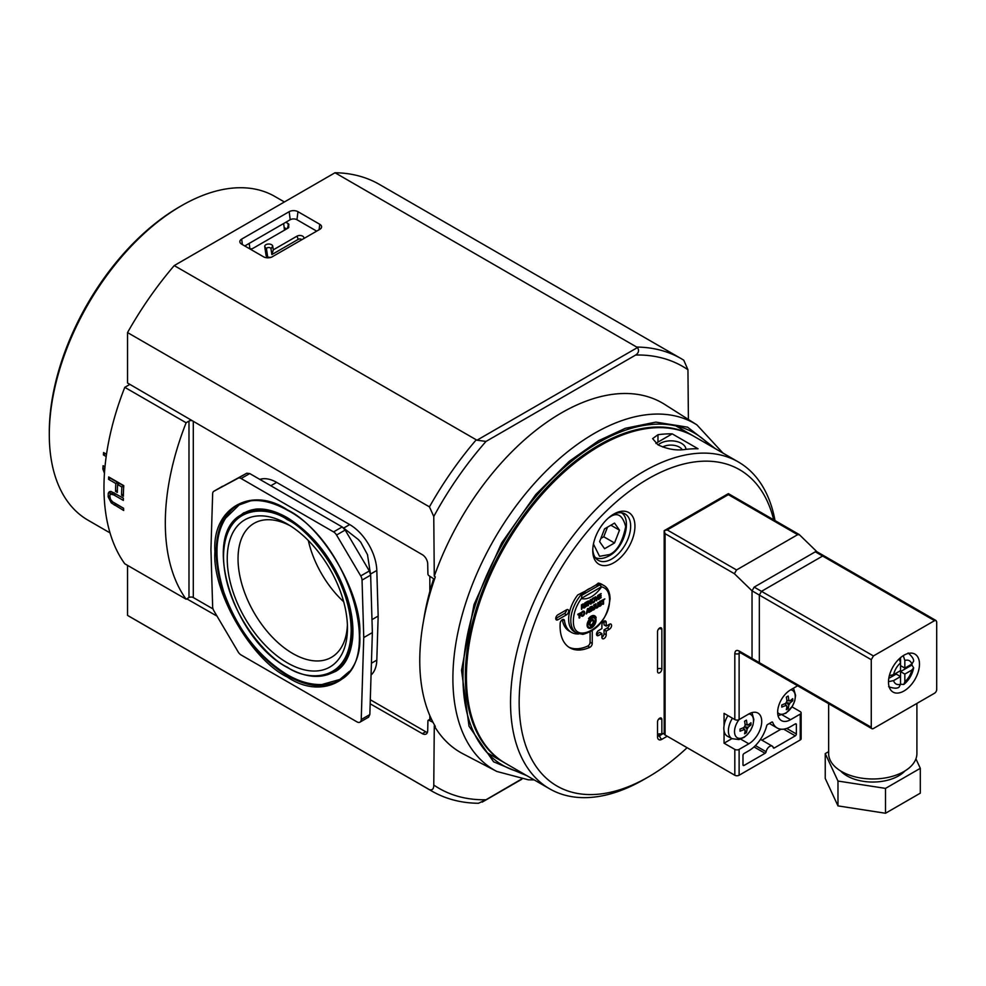 <?xml version="1.0" encoding="UTF-8"?>
<svg xmlns="http://www.w3.org/2000/svg" width="986" height="986" viewBox="0 0 986 986"><rect width="100%" height="100%" fill="white"/><g stroke="black" fill="none" stroke-linecap="round" stroke-linejoin="round"><path stroke-width="1.48" d="M287.345 677.049C251.368 659.88 211.83 591.39 214.948 551.642C211.83 508.308 251.368 485.482 287.345 509.848C323.322 527.017 362.86 595.507 359.742 635.243C362.86 678.578 323.322 701.416 287.345 677.049M237.318 517.749L243.69 512.856L255.793 509.109C265.185 508.246 275.661 511.081 287.209 517.625C314.583 534.745 334.537 561.182 347.084 596.912C351.768 611.69 353.641 625.284 352.705 637.683C350.326 660.373 341.057 668.52 335.314 671.552L327.882 674.621M349.278 671.466L339.874 679.453L321.904 684.53C310.8 684.9 299.226 681.622 287.209 674.695C258.258 656.627 237.108 629.068 223.773 592.007C214.11 559.801 214.738 535.176 225.658 518.118L239.117 504.955L250.74 500.802M303.503 238.748A4.018 2.317 0 0 0 302.11 235.888A4.018 2.317 0 0 0 296.983 236.159L273.295 249.84L272.728 246.143A4.018 2.317 0 0 0 268.377 244.035A4.018 2.317 0 0 0 264.729 246.537L266.084 255.522A3.352 1.935 0 0 0 266.368 256.15A3.352 1.935 0 0 0 267.058 256.73A3.352 1.935 0 0 0 269.129 257.284L270.904 257.371M113.821 494.923L110.555 494.122L109.754 495.724L110.518 499.409L112.564 501.8L123.57 508.258A213.075 123.016 120 0 0 123.694 510.501L111.282 502.897L108.152 496.845L108.275 493.197L109.36 491.694L110.95 491.435L123.336 498.127A213.075 123.016 120 0 0 123.349 500.42L113.821 494.923M504.968 763.028A188.72 108.953 -60 0 1 504.425 762.72A188.72 108.953 -60 0 1 475.498 611.505A188.72 108.953 -60 0 1 598.785 445.204A188.72 108.953 -60 0 1 693.146 435.849A188.72 108.953 -60 0 1 693.676 436.169M423.598 620.49A188.72 108.953 -60 0 1 429.834 591.44A188.72 108.953 -60 0 1 433.63 578.794M239.61 503.957A101.373 58.531 -120 0 0 222.873 523.184M240.978 514.963C201.317 536.15 233.349 639.52 287.53 667.584C304.526 677.172 319.39 678.923 332.134 672.846A91.205 52.652 60 0 0 352.458 630.325A91.205 52.652 60 0 0 287.961 518.624A91.205 52.652 60 0 0 240.978 514.963L242.457 513.989A91.291 52.714 60 0 1 257.235 509.01M287.345 662.851A85.006 49.078 60 0 1 227.236 558.742A85.006 49.078 60 0 1 287.345 524.034L287.345 524.034A85.006 49.078 60 0 1 347.454 628.156A85.006 49.078 60 0 1 287.345 662.851M290.106 525.711A77.376 44.666 -120 0 0 254.93 522.851A77.376 44.666 -120 0 0 241.977 584.55A77.376 44.666 -120 0 0 292.743 653.508A77.376 44.666 -120 0 0 332.282 656.824A77.376 44.666 -120 0 0 347.392 624.927M308.31 540.501A74.455 42.99 -120 0 0 343.683 601.756M124.778 387.325A213.075 123.016 120 0 0 124.778 563.782L186.12 599.205L188.979 597.553L188.979 421.096L186.12 422.748L124.778 387.325L129.893 384.38M284.153 227.507L286.618 228.937M188.979 421.096A3.044 1.762 180 0 1 192.27 420.702M249.335 248.608A2.921 1.689 0 0 0 252.958 248.361L287.986 228.136A2.921 1.689 0 0 0 288.639 227.581A2.921 1.689 0 0 0 288.183 225.88A3.044 1.762 0 0 0 288.886 224.759A3.044 1.762 0 0 0 287.986 223.514L285.817 222.257M427.308 732.66L370.292 699.74M213.05 608.954L193.293 597.553A3.044 1.762 0 0 0 188.979 597.553M115.806 483.51L108.559 479.319A213.075 123.016 -60 0 1 108.682 476.928L123.755 485.63A213.075 123.016 120 0 0 123.361 496.254L121.574 495.219A213.075 123.016 -60 0 1 121.833 486.985L117.593 484.533A213.075 123.016 120 0 0 117.334 492.433L115.547 491.398A213.075 123.016 -60 0 1 115.806 483.51L117.679 482.425L117.679 484.483M186.12 599.205A213.075 123.016 -60 0 1 186.12 422.748M288.183 225.88L287.986 223.514M287.197 228.592L287.986 226.435M429.834 591.44L429.834 576.268M429.834 719.324L429.834 715.602M259.86 479.406A38.355 22.148 60 0 1 276.635 482.388L349.71 524.577A38.355 22.148 60 0 1 376.812 570.45L378.168 616.065L376.812 660.115A38.355 22.148 60 0 1 371.056 675.016M301.852 239.697A2.255 1.306 0 0 0 298.228 239.364L271.865 254.585L270.977 248.706A2.255 1.306 0 0 0 268.537 247.523A2.255 1.306 0 0 0 266.479 248.94L267.699 257.013M273.295 249.84L271.865 254.585M110.42 477.939L108.559 479.319M110.42 478.235L117.679 482.425M117.371 490.35L115.547 491.398M121.833 486.985L123.706 485.901L119.466 483.448L117.593 484.533M123.386 494.171L121.574 495.219M109.742 495.933L108.152 496.845M108.275 493.197L110.395 491.977A12.091 6.976 -120 0 0 110.112 494.528M112.86 501.985L111.282 502.897M114.672 503.119A14.396 8.307 -120 0 0 116.089 504.031L114.29 505.066M116.089 504.031L123.57 508.357M114.179 492.827A4.067 2.354 -120 0 0 112.687 492.889L110.555 494.122M113.945 494.997L115.929 493.85M371.981 619.639L378.168 616.065M222.565 486.234L213.962 491.201A6.089 3.513 -120 0 0 213.9 491.225L246.746 473.231L249.729 473.563L342.179 526.931L345.174 530.061L369.343 570.968L370.65 575.134L367.495 554.687L360.679 542.09L358.14 539.441M358.768 539.872L342.179 526.931L333.564 531.91L241.126 478.53A6.089 3.513 -120 0 0 238.131 478.198L246.746 473.231M345.174 530.061L336.559 535.028L360.728 575.935A6.089 3.513 60 0 1 362.047 580.101L370.65 575.134L372.363 632.593L369.836 714.567L368.579 717.179L359.976 722.146A6.089 3.513 -120 0 0 361.233 719.533L369.836 714.567M362.047 580.101L363.748 637.56L372.363 632.593M213.962 491.201L238.131 478.198M359.976 722.146A6.089 3.513 -120 0 1 356.932 721.851L241.126 654.987A6.089 3.513 -120 0 1 238.131 651.869L213.962 610.95A6.089 3.513 -120 0 1 212.643 606.797L210.942 549.338L212.643 493.85A6.089 3.513 -120 0 1 213.9 491.225M363.748 637.56L361.233 719.533M336.559 535.028A6.089 3.513 -120 0 0 333.564 531.91M315.951 684.407A101.373 58.531 -120 0 0 340.971 679.527M345.408 661.742A91.291 52.714 60 0 1 333.712 672.045L332.134 672.846M696.929 424.904A200.146 115.559 -60 0 0 594.422 433.347A200.146 115.559 -60 0 0 452.894 678.479A200.146 115.559 -60 0 0 496.845 771.471L463.001 753.822A201.785 116.496 120 0 1 434.284 725.942L435.319 726.448A201.723 116.471 120 0 1 419.765 660.645A201.723 116.471 120 0 1 435.319 576.884L434.284 576.194A201.785 116.496 -60 0 1 664.724 404.433L696.929 424.904L722.923 453.042M521.224 772.42A191.765 110.715 -60 0 1 503.883 765.9A191.765 110.715 -60 0 1 472.984 612.651A191.765 110.715 -60 0 1 598.576 442.591A191.765 110.715 -60 0 1 695.623 433.791A191.765 110.715 -60 0 1 709.945 445.549M636.944 347.06A249.594 144.104 -60 0 1 681.351 358.744L379.425 184.431A249.594 144.104 120 0 0 335.018 172.747L637.511 347.54C639.298 350.449 638.694 352.951 635.687 355.022A243.616 140.653 -60 0 1 687.945 369.738L683.754 360.186L681.351 358.744A249.594 144.104 -60 0 1 683.643 360.124M335.018 172.747L174.239 265.579L476.977 440.212L486.024 441.42L635.687 355.022M241.681 244.183A6.212 3.587 180 0 1 239.894 242.051A6.212 3.587 180 0 1 241.681 239.105L289.181 211.682A6.212 3.587 180 0 1 297.969 211.682L319.772 224.278A6.212 3.587 180 0 1 321.559 227.224A6.212 3.587 180 0 1 319.772 229.356L272.284 256.779A6.212 3.587 180 0 1 263.496 256.779L241.681 244.183M174.239 265.579A249.594 144.104 120 0 0 127.539 332.565L429.452 506.878L433.766 516.504L434.284 576.194M127.539 332.565L127.539 383.012L422.353 554.699A7.605 4.388 60 0 1 427.702 563.844L427.924 573.889A1.516 0.875 60 0 0 428.935 575.676L433.31 578.56A3.044 1.762 60 0 1 434.382 579.595M244.762 245.97L290.204 219.73L289.181 211.682M297.969 211.682L296.946 219.73L316.691 231.131M296.946 219.73A4.77 2.748 0 0 0 290.204 219.73M688.401 419.481L687.945 369.738M284.498 230.157L283.648 223.514M249.889 248.755L249.211 243.394M434.284 725.942L433.766 785.029A243.616 140.653 120 0 0 486.024 799.757L521.384 779.162M370.169 703.794L422.353 733.658A7.605 4.388 60 0 0 426.137 734.015A7.605 4.388 60 0 0 427.702 730.7L427.924 720.902A1.516 0.875 60 0 1 428.244 720.236A1.516 0.875 60 0 1 428.935 720.273L433.014 722.307M217.031 616.139L186.773 598.822M127.539 565.372L127.539 615.375L429.452 789.687C432.398 790.39 433.828 788.837 433.766 785.029M486.024 799.757L478.444 803.27C461.214 803.097 445.647 799.017 431.757 791.055A249.594 144.104 120 0 1 429.452 789.687M127.539 615.375A249.594 144.104 120 0 0 129.832 616.743L431.757 791.055M106.192 456.53L103.431 454.94A186.896 107.905 -60 0 1 103.579 452.537L106.513 454.238M104.454 473.292L102.864 468.966L103.111 465.7L104.984 466.785L104.664 470.445M49.3 434.641L49.3 432.151A183.852 106.143 120 0 1 179.304 206.986L181.449 205.741A186.896 107.905 120 0 0 49.3 434.641A186.896 107.905 120 0 0 88.013 520.189L110.025 532.908M284.399 201.97L274.897 196.485A186.896 107.905 120 0 0 181.449 205.741L179.304 206.986M105.576 453.696L103.431 454.94M104.726 467.894L102.864 468.966M613.847 514.039L613.847 514.039A29.826 17.218 120 0 0 592.759 550.57A29.826 17.218 120 0 0 613.847 562.747A29.826 17.218 120 0 0 634.947 526.216A29.826 17.218 120 0 0 613.847 514.039M592.783 549.276A26.782 15.468 120 0 0 598.305 560.356A26.782 15.468 120 0 0 611.702 559.025A26.782 15.468 120 0 0 629.204 535.423A26.782 15.468 120 0 0 625.087 513.952A26.782 15.468 120 0 0 612.75 514.717M590.528 588.124A22.826 13.175 120 0 0 588.026 589.345L588.026 589.345A22.826 13.175 120 0 0 585.573 590.984M588.198 589.468A19.782 11.425 120 0 0 586.904 590.035M601.891 637.313A3.044 1.762 120 0 0 602.52 638.706A3.044 1.762 120 0 0 604.036 638.558A3.044 1.762 120 0 0 606.193 634.824L606.193 631.102L609.422 629.228A3.044 1.762 120 0 0 611.406 626.554A3.044 1.762 120 0 0 610.938 624.113A3.044 1.762 120 0 0 609.422 624.261L606.193 626.122L606.193 622.4A3.044 1.762 120 0 0 605.564 621.007A3.044 1.762 120 0 0 603.21 621.821A3.044 1.762 120 0 0 601.891 624.89L601.891 628.612L598.662 630.473A3.044 1.762 120 0 0 596.666 633.16A3.044 1.762 120 0 0 597.134 635.6A3.044 1.762 120 0 0 598.662 635.452L601.891 633.579L601.891 637.313A3.044 1.762 120 0 0 604.036 633.579L604.036 629.857L607.265 627.996A3.044 1.762 120 0 0 609.422 624.261M568.799 647.149A47.18 27.238 120 0 0 587.705 646.077A3.044 1.762 120 0 0 587.939 645.966A3.044 1.762 120 0 0 590.096 642.231L590.096 632.236M578.782 633.936A34.756 20.065 -60 0 1 571.362 632.346A34.756 20.065 -60 0 1 564.448 620.576A3.044 1.762 120 0 0 563.844 619.541A3.044 1.762 120 0 0 561.576 620.28A3.044 1.762 120 0 0 560.184 623.226A47.18 27.238 120 0 0 569.859 647.814A47.18 27.238 120 0 0 589.862 647.321A3.044 1.762 120 0 0 590.096 647.198A3.044 1.762 120 0 0 592.241 643.476L592.241 631.052A3.044 1.762 120 0 0 592.241 630.978M687.094 747.696A182.632 105.44 -60 0 1 648.295 776.98A182.632 105.44 -60 0 1 519.154 702.426A182.632 105.44 -60 0 1 648.295 478.752A182.632 105.44 -60 0 1 773.677 519.795M775.021 520.571A188.72 108.953 120 0 0 738.341 461.953A188.72 108.953 120 0 0 643.981 471.296A188.72 108.953 120 0 0 520.694 637.597A188.72 108.953 120 0 0 549.621 788.812A188.72 108.953 120 0 0 643.981 779.47L648.295 776.98L643.981 779.47M738.341 461.953L694.218 436.478A188.72 108.953 120 0 0 599.858 445.82A188.72 108.953 120 0 0 476.571 612.121A188.72 108.953 120 0 0 505.51 763.349L549.621 788.812M683.803 449.628C675.546 450.627 666.93 449.024 657.97 444.822L652.621 438.61L657.97 434.727A188.72 108.953 -60 0 1 672.218 433.865L698.051 448.778A188.72 108.953 120 0 0 683.803 449.628M658.13 444.92A15.061 8.701 180 0 1 681.548 443.392A15.061 8.701 180 0 1 685.948 449.357M682.275 449.801A12.029 6.939 0 0 0 679.391 447.126A12.029 6.939 0 0 0 662.641 446.978M664.182 733.017L661.852 734.36L661.852 719.447A3.044 1.762 120 0 0 661.224 718.054A3.044 1.762 120 0 0 658.87 718.868A3.044 1.762 120 0 0 657.539 721.937L657.539 736.85A6.089 3.513 120 0 0 658.808 739.636A6.089 3.513 120 0 0 661.852 739.327L667.226 736.222M657.539 631.718L657.539 671.478A3.044 1.762 120 0 0 658.18 672.883A3.044 1.762 120 0 0 660.521 672.058A3.044 1.762 120 0 0 661.852 669.001L661.852 629.241A3.044 1.762 120 0 0 661.224 627.835A3.044 1.762 120 0 0 658.87 628.661A3.044 1.762 120 0 0 657.539 631.718M557.891 619.763L566.506 614.796A3.044 1.762 120 0 0 568.491 612.109A3.044 1.762 120 0 0 568.022 609.668A3.044 1.762 120 0 0 566.506 609.829L557.891 614.796A3.044 1.762 120 0 0 555.907 617.47A3.044 1.762 120 0 0 556.375 619.911A3.044 1.762 120 0 0 557.891 619.763L555.734 618.518L564.349 613.551A3.044 1.762 120 0 0 566.506 609.829M661.852 739.327A3.044 1.762 60 0 1 659.696 735.605L658.944 736.197L657.539 734.36A3.044 1.762 120 0 0 658.18 735.753A3.044 1.762 120 0 0 658.426 735.864M606.193 631.102L604.036 629.857M601.891 633.579L599.735 632.346L596.505 634.208L598.662 635.452M606.193 622.4L604.036 621.155L604.036 624.89L606.193 626.122M562.353 619.676A34.756 20.065 120 0 0 569.218 631.102L571.362 632.346M658.18 735.753L658.944 736.197L661.852 734.36A3.044 1.762 0 0 0 657.539 734.36M672.218 433.865L657.97 442.098A18.266 10.55 0 0 0 655.937 443.49M604.578 528.841L599.611 541.647L604.578 548.721L614.524 542.978L619.491 530.172L614.524 523.098L604.578 528.841M619.491 530.172L610.876 525.205M614.524 542.978L603.752 536.766L607.487 527.165M600.844 538.442L603.752 536.766M748.929 713.913A13.434 7.752 -60 0 1 753.514 720.643A13.434 7.752 -60 0 1 744.011 737.097A13.434 7.752 -60 0 1 734.521 731.612A13.434 7.752 -60 0 1 739.093 719.583M790.686 689.806A13.434 7.752 -60 0 1 795.258 696.535A13.434 7.752 -60 0 1 788.319 711.103A13.434 7.752 -60 0 1 777.646 712.397M732.438 718.202A16.824 9.712 -60 0 0 728.395 730.86A16.824 9.712 -60 0 0 732.093 738.674L727.582 736.32A17.045 9.835 -60 0 1 724.057 730.897L724.057 743.185L734.817 749.397L734.817 775.242L665.082 734.989A3.044 1.762 0 0 1 664.182 733.744L664.182 530.678L665.082 533.673L734.385 573.692L752.035 590.836L752.035 658.438L739.118 650.982C736.517 649.799 735.088 650.624 734.817 653.471L734.817 719.57L724.057 713.359L724.057 725.659A17.045 9.835 -60 0 1 727.927 715.589M724.057 725.659A17.045 9.835 120 0 0 723.835 728.395A17.045 9.835 120 0 0 724.057 730.897M797.625 685.788L790.562 689.88A18.266 10.55 120 0 0 777.646 712.237A18.266 10.55 120 0 0 781.43 720.606A18.266 10.55 120 0 0 790.562 719.694L800.238 714.11L800.238 739.956A3.044 1.762 0 0 0 801.137 738.711L801.137 712.866A3.044 1.762 180 0 1 800.238 714.11M734.817 775.242A3.044 1.762 0 0 0 739.118 775.242L800.238 739.956M740.671 739.106L748.805 743.801L739.118 749.397A3.044 1.762 180 0 1 734.817 749.397M724.057 743.185L731.969 738.613M734.817 719.57A3.044 1.762 0 0 0 739.118 719.57L748.805 713.987A18.266 10.55 120 0 1 757.938 713.075A18.266 10.55 120 0 1 760.736 727.717A18.266 10.55 120 0 1 748.805 743.801M754.179 659.683A3.044 1.762 -60 0 1 752.663 659.831A3.044 1.762 -60 0 1 752.035 658.438A3.044 1.762 120 0 0 752.663 659.831L739.746 652.375A3.044 1.762 -60 0 1 739.118 650.982M799.387 534.708L817.037 551.852L815.311 551.815L754.179 587.114L752.035 590.836L752.035 658.438L759.343 662.666A3.044 1.762 120 0 0 759.984 664.059A3.044 1.762 120 0 0 761.5 663.898M734.385 573.692L736.53 569.957L797.662 534.671L799.535 534.843M728.358 494.652L728.358 493.629L664.182 530.678L667.226 529.95L728.358 494.652L797.662 534.671M755.424 745.564L766.122 751.739A1.516 0.875 -60 0 1 765.074 753.304L744.073 765.432A1.516 0.875 -60 0 1 743.308 765.506A1.516 0.875 -60 0 1 742.988 764.803L742.988 755.362A1.516 0.875 -60 0 1 744.073 753.501L748.805 750.765A26.782 15.468 -60 0 0 766.664 725.869A1.516 0.875 -60 0 1 767.675 724.463L771.681 722.146A1.516 0.875 -60 0 1 772.445 722.072A1.516 0.875 -60 0 1 772.704 722.393A26.782 15.468 -60 0 0 777.165 727.988A26.782 15.468 -60 0 0 790.562 726.657L795.295 723.921A1.516 0.875 -60 0 1 796.059 723.847A1.516 0.875 -60 0 1 796.368 724.55L796.368 733.991A1.516 0.875 -60 0 1 795.295 735.852L774.293 747.98A1.516 0.875 -60 0 1 773.529 748.054A1.516 0.875 -60 0 1 773.246 747.622A5.176 2.983 -60 0 0 772.272 746.155L760.489 739.364M766.122 751.739A5.176 2.983 -60 0 1 768.673 747.154A5.176 2.983 -60 0 1 772.272 746.155M801.137 712.866A3.044 1.762 180 0 0 800.238 711.621L791.992 706.851M761.944 740.203L781.011 729.184M745.182 730.219A3.168 1.824 -60 0 1 744.06 729.578L740.03 731.205L740.03 729.073L744.06 727.446A3.168 1.824 -60 0 1 745.182 725.511A30.406 17.563 -120 0 0 744.566 721.197L746.414 720.137A30.406 17.563 60 0 1 747.031 724.451A3.168 1.824 -60 0 1 748.14 725.092L750.962 722.763L750.962 724.895L748.14 727.224A3.168 1.824 -60 0 1 747.031 729.159A30.406 17.563 60 0 1 746.414 732.758L744.566 733.83A30.406 17.563 -120 0 0 745.182 730.219L743.247 727.816M744.06 729.578L743.567 728.013M746.414 732.758L745.12 730.86M744.516 726.423L747.031 729.159M745.416 726.941L748.14 727.224M750.962 724.895L748.657 724.722M745.096 724.611L748.14 725.092M745.416 724.809L747.031 724.451M786.927 706.112A3.168 1.824 -60 0 1 785.817 705.471L781.775 707.098L781.775 704.965L785.817 703.338A3.168 1.824 -60 0 1 786.927 701.403A30.406 17.563 -120 0 0 786.323 697.102L788.171 696.03A30.406 17.563 60 0 1 788.788 700.343A3.168 1.824 -60 0 1 789.897 700.984L792.719 698.655L792.719 700.787L789.897 703.117A3.168 1.824 -60 0 1 788.788 705.052A30.406 17.563 60 0 1 788.171 708.663L786.323 709.723A30.406 17.563 -120 0 0 786.927 706.112L785.004 703.721M785.817 705.471L785.324 703.905M788.171 708.663L786.865 706.752M786.273 702.315L788.788 705.052M787.173 702.833L789.897 703.117M792.719 700.787L790.415 700.615M786.853 700.504L789.897 700.984M787.173 700.701L788.788 700.343M581.506 598.305L601.435 586.806C606.649 588.038 609.348 592.278 609.545 599.537C610.544 625.876 572.398 647.901 573.384 620.416C573.581 612.935 576.292 605.564 581.506 598.305L581.9 595.224L599.821 584.871L595.704 585.142L585.659 590.934L581.9 595.224M585.659 590.934L577.747 594.952A27.398 15.813 -60 0 0 568.651 619.171A27.398 15.813 -60 0 0 574.333 631.706L576.477 632.95A27.398 15.813 -60 0 1 570.808 620.416A27.398 15.813 -60 0 1 583.626 591.97M599.821 584.871L601.435 586.806M594.496 597.923A2.551 1.479 120 0 0 594.385 597.861A2.551 1.479 120 0 0 593.979 597.738L594.201 597.861A2.551 1.479 -60 0 1 594.607 597.984A2.551 1.479 -60 0 1 595.125 598.933A4.08 2.354 -60 0 1 594.817 601.09A2.095 1.208 -60 0 1 593.979 602.298A2.785 1.615 -60 0 1 592.759 602.951A2.182 1.257 -60 0 1 592.266 602.853A2.182 1.257 -60 0 1 591.859 602.273A4.264 2.465 -60 0 1 591.748 601.398A4.264 2.465 -60 0 1 591.933 600.092L591.711 599.969A4.264 2.465 120 0 0 591.538 601.263A4.264 2.465 120 0 0 591.649 602.15A2.182 1.257 120 0 0 592.056 602.729A2.182 1.257 120 0 0 592.167 602.779M601.263 603.222A1.565 0.9 120 0 0 601.164 603.149A1.565 0.9 120 0 0 600.745 603.087A13.348 7.703 120 0 0 600.092 603.259A2.465 1.417 -60 0 1 599.648 603.346L599.845 602.36A1.713 0.986 -60 0 1 600.671 601.756A3.229 1.861 -60 0 1 601.485 601.731L601.263 600.905A4.19 2.416 120 0 0 600.191 601.226A1.984 1.146 120 0 0 599.069 602.397A1.467 0.85 120 0 0 598.835 603.296A1.467 0.85 120 0 0 599.143 603.962A1.467 0.85 120 0 0 599.155 603.974L599.34 604.085A1.467 0.85 -60 0 1 599.352 604.085A1.467 0.85 -60 0 1 599.057 603.42A1.467 0.85 -60 0 1 599.291 602.52L599.069 602.397M583.995 611.258A2.551 1.479 120 0 0 583.897 611.197A2.551 1.479 120 0 0 583.49 611.073L583.7 611.197A2.551 1.479 -60 0 1 584.106 611.32A2.551 1.479 -60 0 1 584.624 612.269A4.08 2.354 -60 0 1 584.316 614.426A2.095 1.208 -60 0 1 583.49 615.646A2.785 1.615 -60 0 1 582.27 616.287A2.182 1.257 -60 0 1 581.777 616.188A2.182 1.257 -60 0 1 581.37 615.609A4.264 2.465 -60 0 1 581.259 614.734A4.264 2.465 -60 0 1 581.432 613.44L581.222 613.304A4.264 2.465 120 0 0 581.037 614.611A4.264 2.465 120 0 0 581.161 615.486A2.182 1.257 120 0 0 581.555 616.065A2.182 1.257 120 0 0 581.666 616.127M598.49 602.557L597.762 602.717L598.49 602.557L598.49 605.305A4.141 2.391 -60 0 1 598.416 606.107A1.615 0.924 -60 0 1 597.528 607.573A3.044 1.762 -60 0 1 596.505 608.103A1.627 0.937 -60 0 1 596.086 608.042A1.627 0.937 -60 0 1 595.815 607.696A3.463 1.997 -60 0 1 595.717 606.969A3.463 1.997 -60 0 1 595.717 606.908L595.507 606.784A3.463 1.997 120 0 0 595.507 606.846A3.463 1.997 120 0 0 595.593 607.573A1.627 0.937 120 0 0 595.864 607.918A1.627 0.937 120 0 0 595.988 607.968M594.669 617.31A6.187 3.574 120 0 0 594.558 617.236A6.187 3.574 120 0 0 589.801 618.9A6.187 3.574 120 0 0 587.089 625.124A6.187 3.574 120 0 0 588.371 627.959A6.187 3.574 120 0 0 588.482 628.008M596.062 620.194A6.187 3.574 -60 0 1 593.362 626.418A6.187 3.574 -60 0 1 588.593 628.082A6.187 3.574 -60 0 1 587.311 625.247A6.187 3.574 -60 0 1 590.01 619.023A6.187 3.574 -60 0 1 594.78 617.372A6.187 3.574 -60 0 1 596.062 620.194M592.29 601.349A4.092 2.366 -60 0 1 592.278 601.078A4.092 2.366 -60 0 1 592.352 600.277A1.664 0.961 -60 0 1 592.968 598.995A1.602 0.924 -60 0 1 594.053 598.477A2.329 1.343 -60 0 1 594.151 598.527A2.329 1.343 -60 0 1 594.632 599.5A2.675 1.541 -60 0 1 594.102 601.546A1.541 0.887 -60 0 1 592.771 602.323A2.206 1.282 -60 0 1 592.746 602.31A2.206 1.282 -60 0 1 592.29 601.349M581.789 614.685A4.092 2.366 -60 0 1 581.789 614.426A4.092 2.366 -60 0 1 581.863 613.612A1.664 0.961 -60 0 1 582.467 612.318A1.602 0.924 -60 0 1 583.564 611.813A2.329 1.343 -60 0 1 583.663 611.862A2.329 1.343 -60 0 1 584.143 612.836A2.675 1.541 -60 0 1 583.613 614.894A1.541 0.887 -60 0 1 582.282 615.658A2.206 1.282 -60 0 1 582.258 615.646A2.206 1.282 -60 0 1 581.789 614.685M587.853 624.927A5.411 3.131 -60 0 1 590.22 619.491A5.411 3.131 -60 0 1 594.385 618.037A5.411 3.131 -60 0 1 595.507 620.514A5.411 3.131 -60 0 1 593.153 625.962A5.411 3.131 -60 0 1 588.975 627.404A5.411 3.131 -60 0 1 587.853 624.927M588.876 627.342A5.411 3.131 120 0 0 593.005 625.765A5.411 3.131 120 0 0 595.298 620.391A5.411 3.131 120 0 0 594.275 617.975M596.727 584.39L598.292 583.096A27.398 15.813 -60 0 1 601.719 584.254L603.876 585.499A27.398 15.813 -60 0 0 596.727 584.39L595.704 585.142M593.979 597.738A2.576 1.491 120 0 0 592.549 598.502A2.108 1.22 120 0 0 591.711 599.969M599.34 598.428L601.226 597.59L599.34 598.687L599.34 597.048L601.103 596.025L600.881 595.384L599.34 596.271M601.103 595.507L599.34 596.518L601.016 593.572L598.613 594.952L598.613 599.377L601.226 597.59M585.462 606.439L587.348 605.601L585.462 606.698L585.462 605.047L587.225 604.036L587.003 603.395L585.462 604.282M587.225 603.518L585.462 604.529L587.138 601.583L584.747 602.964L584.747 607.388L587.348 605.601M583.675 604.085A1.43 0.826 120 0 0 582.96 604.024A4.462 2.576 120 0 0 582.467 604.282L581.481 604.849L581.481 609.274L582.788 607.006L584.649 607.684L583.293 606.55A1.602 0.924 -60 0 0 584.082 604.862A1.43 0.826 -60 0 0 583.182 604.147L582.96 604.024M582.738 607.031L583.995 608.066M590.466 601.078L590.466 604.085L591.193 603.913L591.193 599.488L590.269 599.771L589.406 602.582M588.383 602.039L589.677 603.568L590.676 600.4L590.676 604.208M590.269 599.771L589.554 602.89L588.605 600.979L587.693 601.263L587.693 605.675L588.383 605.527L588.383 601.719L589.369 603.74M597.738 595.47L596.887 599.87L595.827 596.813L595.063 597.011L596.604 600.782L598.465 595.285L596.74 599.463M600.819 603.876L600.61 604.899A1.849 1.072 -60 0 1 599.562 605.589A3.143 1.812 -60 0 1 598.81 605.54L599.032 606.39A4.141 2.391 -60 0 0 600.227 606.07A2.095 1.208 -60 0 0 601.226 605.108A1.553 0.9 -60 0 0 601.485 603.358A1.565 0.9 -60 0 0 601.374 603.272A1.565 0.9 -60 0 0 600.967 603.21L600.745 603.087M583.49 611.073A2.576 1.491 120 0 0 582.06 611.85A2.108 1.22 120 0 0 581.222 613.304M579.078 614.278L579.078 617.926L579.805 617.754L579.805 613.859L581.087 612.602L577.796 614.253L578.018 614.894L579.3 614.155L579.3 618.049M581.087 612.602L577.796 614.253M588.605 611.443L589.64 612.084L588.346 608.411L587.508 608.645L586.214 613.81L588.753 611.357L589.098 612.392M588.346 608.411L587.508 608.645M592.401 606.563A2.379 1.368 120 0 0 592.303 606.501A2.379 1.368 120 0 0 591.612 606.415A5.596 3.229 120 0 0 590.663 606.821L589.788 607.327L589.788 611.751L590.885 611.357A6.545 3.784 -60 0 0 591.797 610.704A2.132 1.232 -60 0 0 592.685 609.447A3.007 1.738 -60 0 0 592.993 607.487A2.379 1.368 -60 0 0 592.512 606.624A2.379 1.368 -60 0 0 591.822 606.538L591.612 606.415M594.287 605.441L594.287 607.77A3.611 2.083 -60 0 1 594.275 608.189L593.658 609.065A3.624 2.095 -60 0 1 592.993 609.311L593.202 610.001A3.204 1.849 -60 0 0 594.348 609.336A1.306 0.752 -60 0 0 595.014 607.832L594.804 604.43L593.486 605.194L594.509 605.318L594.509 607.894A3.611 2.083 -60 0 1 594.484 608.313L593.868 609.188A3.624 2.095 -60 0 1 593.202 609.434L593.202 610.001M597.762 602.717L597.762 605.49A2.428 1.405 -60 0 1 597.689 606.205L597.171 607.043A1.689 0.974 -60 0 1 596.419 607.401L596.641 607.524A1.072 0.616 -60 0 1 596.259 607.105A4.462 2.576 -60 0 1 596.222 606.612L596.012 603.74L595.507 606.784M602.828 600.573L602.828 604.221L603.543 604.048L603.543 600.154L604.837 598.896L601.546 600.548L601.756 601.189L603.038 600.449L603.038 604.344M604.837 598.896L601.546 600.548M595.051 616.632A6.964 4.018 -60 0 1 595.951 617.655L596.16 617.778A6.976 4.03 -60 0 0 594.878 615.967A6.976 4.03 -60 0 0 588.815 618.641L589.221 619.22A6.964 4.018 -60 0 1 595.162 616.694A6.964 4.018 -60 0 1 596.16 617.778M594.768 615.905A6.976 4.03 120 0 0 594.669 615.843A6.976 4.03 120 0 0 588.593 618.518L589.221 619.22M581.789 598.687C588.223 599.771 594.681 596.049 601.152 587.508M591.933 600.092A2.108 1.22 -60 0 1 592.759 598.625L592.549 598.502M592.759 598.625A2.576 1.491 -60 0 1 594.201 597.861M598.613 594.952L598.835 599.5M601.226 593.695L598.835 595.076M584.747 602.964L584.957 607.512M587.348 601.707L584.957 603.087M582.467 604.282L582.677 604.406A4.462 2.576 -60 0 1 583.182 604.147M581.481 604.849L581.691 609.397M582.677 604.406L581.691 604.973M591.193 599.488L590.478 599.895M587.693 601.263L587.915 605.798M588.605 600.979L587.915 601.386M595.063 597.011L596.604 600.782M599.291 602.52A1.984 1.146 -60 0 1 600.4 601.349A4.19 2.416 -60 0 1 601.485 601.029M600.314 603.383A13.348 7.703 -60 0 1 600.967 603.21M598.81 605.54L599.032 606.39M599.562 605.589L599.784 605.712A3.143 1.812 -60 0 1 599.032 605.663M600.61 604.899L600.819 605.022A1.849 1.072 -60 0 1 599.784 605.712M600.831 603.9L600.819 605.022M599.143 603.962L599.352 604.085A1.96 1.134 -60 0 0 599.944 604.085A39.329 22.703 -60 0 1 600.622 603.888L601.053 604.024M581.432 613.44A2.108 1.22 -60 0 1 582.27 611.973L582.06 611.85M582.27 611.973A2.576 1.491 -60 0 1 583.7 611.197M587.718 608.769L586.436 613.933M590.663 606.821L590.873 606.945A5.596 3.229 -60 0 1 591.822 606.538M589.788 607.327L589.998 611.875M590.873 606.945L589.998 607.45M595.014 604.554L593.695 605.318M595.507 604.024L595.717 606.908M597.171 607.043L597.38 607.166A1.689 0.974 -60 0 1 596.641 607.524M597.762 605.49L597.984 605.614A2.428 1.405 -60 0 1 597.898 606.328L597.38 607.166M597.984 602.853L597.984 605.614M582.652 606.6L582.701 604.899A3.106 1.799 -60 0 1 583.022 604.738L583.083 606.291A2.872 1.652 -60 0 1 582.652 606.6L582.196 606.6M588.026 609.2L588.617 610.938L587.434 611.616L588.026 609.2M590.515 611.073L590.897 607.438A2.391 1.38 -60 0 1 592.105 607.253A2.206 1.269 -60 0 1 592.512 608.313A1.923 1.109 -60 0 1 591.957 609.927A2.822 1.627 -60 0 1 590.897 610.839L590.515 611.073M592.611 602.212A1.541 0.887 120 0 0 593.892 601.423L594.102 601.546M593.892 601.423A2.675 1.541 120 0 0 594.422 599.377L594.632 599.5M594.422 599.377A2.329 1.343 120 0 0 594.04 598.477M582.43 606.464A2.872 1.652 120 0 0 582.874 606.156L583.083 606.291M582.874 606.156L583.256 604.701M582.122 615.56A1.541 0.887 120 0 0 583.392 614.759L583.613 614.894M583.392 614.759A2.675 1.541 120 0 0 583.922 612.713L584.143 612.836M583.922 612.713A2.329 1.343 120 0 0 583.552 611.813M588.617 610.938L587.508 611.332M587.952 609.496L588.395 610.815M590.688 610.716A2.822 1.627 120 0 0 591.736 609.804L591.957 609.927M591.736 609.804A1.923 1.109 120 0 0 592.303 608.189L592.512 608.313M592.303 608.189A2.206 1.269 120 0 0 591.994 607.203M590.417 620.921L589.16 624.175L590.207 625.851L588.938 624.052L590.207 620.798L592.943 619.467L590.207 620.798M590.417 625.974L592.943 624.52L594.213 621.266L592.943 619.467M592.635 624.064L590.737 625.161L589.788 623.818L590.737 621.377L592.635 620.28L593.572 621.624L592.635 624.064L590.614 624.988M593.572 621.624L592.413 623.941M592.537 620.33L593.362 621.5M936.059 620.539L934.543 620.662L873.423 655.949L871.267 659.683L871.267 727.274A3.044 1.762 120 0 0 871.895 728.666A3.044 1.762 120 0 0 873.423 728.518L934.543 693.232A3.044 1.762 120 0 0 936.7 689.497L936.7 621.907L936.059 620.539L824.136 555.919L822.632 556.042L761.5 591.329L759.343 595.063L759.343 662.666A3.044 1.762 120 0 0 759.984 664.059L752.663 659.831M934.543 620.662L822.632 556.042L824.136 555.919L816.815 551.692L815.311 551.815L754.179 587.114L752.035 590.836L759.343 595.063L759.343 662.666L871.267 727.274M903.989 690.989A21.914 12.658 120 0 0 918.299 671.676A21.914 12.658 120 0 0 914.946 654.125A21.914 12.658 120 0 0 903.989 655.209A21.914 12.658 120 0 0 889.668 674.523A21.914 12.658 120 0 0 893.033 692.073A21.914 12.658 120 0 0 903.989 690.989M904.938 770.941A36.531 21.088 180 0 1 846.949 775.871A36.531 21.088 180 0 1 840.614 770.941M916.906 703.412L916.906 753.501A44.136 25.476 180 0 1 889.668 777.042A44.136 25.476 180 0 1 841.563 771.52A44.136 25.476 180 0 1 828.647 753.501L828.647 703.696M911.914 665.032L900.538 671.602L904.84 674.091L911.803 670.073L913.652 667.842L911.914 665.032A19.486 11.253 -60 0 0 912.062 663.96M904.84 674.091L904.84 681.757L903.805 684.469L900.538 684.247L898.961 687.254C897.038 688.635 893.599 688.462 888.645 686.737M893.587 674.634L900.538 670.616L900.538 662.949A13.397 7.728 120 0 0 893.587 674.634L889.335 675.706M903.275 655.641L904.84 660.46L904.84 668.126L911.803 664.108L913.64 661.138C913.837 659.067 912.001 656.356 908.131 652.991M899.331 658.722L900.538 662.949L900.538 657.637M815.311 551.815L822.632 556.042L761.5 591.329L759.343 595.063L871.267 659.683M915.92 758.863L920.308 768.304L885.514 788.393L837.977 781.048L825.245 753.6L828.647 751.64M885.514 788.393L885.514 813.253L920.308 793.163L920.308 768.304M885.514 813.253L837.977 805.895L837.977 781.048M837.977 805.895L825.245 778.459L825.245 753.6M888.78 678.393L896.237 674.091L900.538 676.581L900.538 684.247A13.397 7.728 120 0 1 893.587 680.599L900.538 676.581L900.538 671.602M888.497 681.659L893.587 680.599M900.538 665.649L904.84 668.126M287.961 675.94A101.472 58.581 60 0 1 221.258 585.092A101.472 58.581 60 0 1 238.822 504.351C252.453 497.745 268.697 499.717 287.53 510.267C348.107 541.376 383.554 657.637 340.244 680.02A101.472 58.581 60 0 1 287.961 675.94M287.345 667.165C268.673 659.351 224.377 611.653 223.502 556.585C224.377 502.527 268.673 505.978 287.345 519.721C306.017 527.547 350.313 575.245 351.189 630.3C350.313 684.37 306.017 680.907 287.345 667.165M112.121 494.097L114.253 492.877M193.293 421.305L193.293 597.553M298.228 239.364L296.983 236.159M266.084 255.522L266.886 256.619M264.729 246.537L266.479 248.94M272.728 246.143L270.977 248.706M270.817 485.741L276.635 482.388M376.812 660.115L371.414 663.233M370.539 574.074L376.812 570.45M349.71 524.577L343.695 528.052M360.728 575.935L369.343 570.968M249.729 473.563L241.126 478.53M526.832 775.662L493.592 761.808L469.04 726.263L461.522 670.332L474.032 604.541L501.677 542.892L535.78 494.516L569.267 461.288L598.576 440.705L625.358 428.294L655.85 422.107L687.575 427.172L715.553 448.79M476.977 440.212L637.511 347.54M429.452 506.878A249.594 144.104 -60 0 1 476.164 439.892M241.681 239.105L242.371 244.59M319.082 229.75L319.772 224.278M486.024 441.42A243.616 140.653 120 0 0 433.766 516.504M431.313 718.905L428.935 720.273M422.353 733.658L425.693 731.723M608.559 517.884L609.545 517.268C617.174 511.808 622.56 514.914 625.691 526.586C622.56 541.881 617.174 551.199 609.545 554.551L599.55 556.314L593.436 544.062M589.862 647.321L587.705 646.077M659.696 735.605A3.044 1.762 60 0 1 659.967 734.545M658.734 719.028A3.044 1.762 180 0 1 661.852 719.447M657.539 669.001A3.044 1.762 180 0 1 661.852 669.001M658.734 628.809A3.044 1.762 180 0 1 661.852 629.241M566.506 614.796L564.349 613.551M609.422 629.228L607.265 627.996M606.193 634.824L604.036 633.579M592.241 643.476L590.096 642.231M564.448 620.576L562.649 619.528M657.97 434.727L657.97 442.098M665.082 734.989L665.082 533.673M739.118 775.242L739.118 749.397M739.118 719.57L739.118 653.471A3.044 1.762 180 0 1 734.817 653.471M740.375 652.732L739.118 653.471A3.044 1.762 60 0 1 739.512 652.251M736.53 569.957L667.226 529.95M782.416 714.998L790.562 719.694M774.293 747.98L773.16 747.326M783.66 729.135L795.295 735.852M744.073 765.432L742.988 764.803M754.007 746.92L765.074 753.304M772.704 722.393L772.05 722.011M796.368 733.991L786.717 728.42M795.295 723.921L796.368 724.55M873.423 655.949L754.179 587.114M904.84 681.757A13.397 7.728 120 0 0 911.803 670.073M911.803 664.108A13.397 7.728 120 0 0 904.84 660.46M487.195 752.774L504.425 762.72M675.915 425.903L693.146 435.849M496.845 771.471L528.36 779.803L534.202 779.914M521.853 779.223L482.216 802.111M431.153 718.56L428.244 720.236M620.33 512.264C632.568 517.132 625.173 547.846 608.917 555.944C603.087 559.013 598.255 559.382 594.459 557.078M732.093 738.674L738.97 739.574L744.27 737.257L747.536 734.447L750.654 730.269L752.996 724.957L753.834 719.509L751.973 712.607M778.04 715.676L786.027 713.161L792.411 706.173L794.753 700.849L795.591 695.401L793.508 688.166M777.165 727.988L769.363 723.477M728.358 493.629L799.178 534.523M576.477 632.95L582.862 634.368C598.416 630.042 607.487 618.173 610.087 598.785C609.829 592.056 607.758 587.631 603.876 585.499M913.652 667.842C912.321 674.584 909.043 680.118 903.805 684.469M871.895 728.666L759.984 664.059"/></g></svg>
